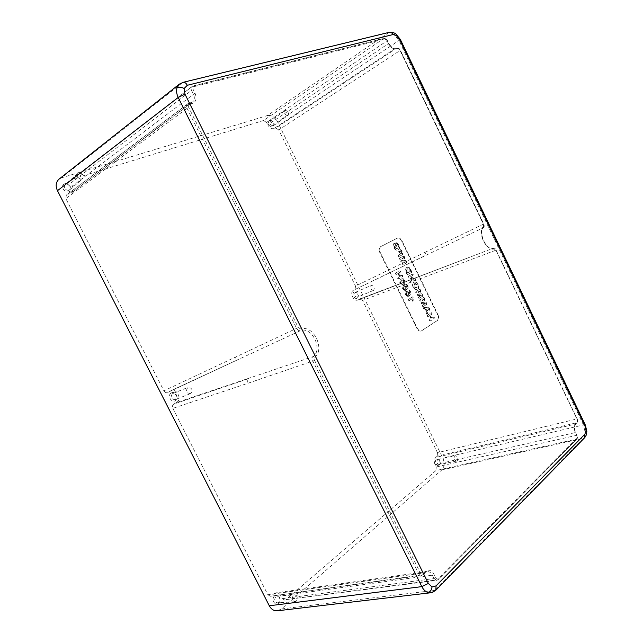 <?xml version="1.0" encoding="UTF-8"?>
<svg xmlns="http://www.w3.org/2000/svg" width="643" height="643" viewBox="0 0 643 643"><rect width="100%" height="100%" fill="white"/><g stroke="black" fill="none" stroke-linecap="round" stroke-linejoin="round"><path stroke-width="0.48" stroke-dasharray="3.21 2.41" d="M457.253 460.758L456.683 461.047C454.352 460.243 453.757 458.555 454.914 456L455.477 455.71C457.808 456.506 458.403 458.194 457.253 460.758M439.788 464.35L439.217 464.64C436.894 463.852 436.316 462.204 437.489 459.681L439.675 460.131L440.391 463.33L439.788 464.35M296.327 601.165L295.016 601.735C292.083 600.634 291.536 598.52 293.393 595.378L294.671 594.823C297.613 595.892 298.167 598.006 296.327 601.165M278.692 602.322L277.382 602.877C274.481 601.808 273.958 599.742 275.807 596.672L277.085 596.125C279.994 597.17 280.533 599.236 278.692 602.322M287.831 115.451C284.937 114.8 283.989 113.192 284.994 110.62L285.371 110.435C288.265 111.094 289.205 112.71 288.193 115.274L287.831 115.451M273.195 125.811C270.317 125.208 269.393 123.625 270.406 121.085L272.351 121.165L274.143 123.753L273.195 125.811M81.902 179.148C77.883 178.73 76.549 176.833 77.899 173.457L78.767 172.983C82.786 173.425 84.112 175.33 82.73 178.69L81.902 179.148M68.801 190.376C64.847 190.006 63.536 188.158 64.887 184.83L65.739 184.356C69.709 184.758 71.003 186.615 69.629 189.918L68.801 190.376M373.623 290.314L373.503 290.379C370.657 289.752 369.894 288.104 371.228 285.428L371.341 285.371C374.186 285.982 374.949 287.63 373.623 290.314M357.54 297.211L357.412 297.275C354.582 296.68 353.835 295.065 355.185 292.42L357.227 292.862L358.376 295.523L357.54 297.211M190.81 393.492L190.497 393.637C186.462 393.066 185.554 391.024 187.772 387.512L188.045 387.383C192.088 387.922 193.004 389.955 190.81 393.492M175.362 399.528L175.057 399.673C171.07 399.134 170.186 397.141 172.396 393.693L172.662 393.564C176.656 394.071 177.556 396.056 175.362 399.528M171.343 392.945C166.995 395.099 171.175 403.29 175.298 400.718C179.598 398.531 175.475 390.43 171.343 392.945M354.205 291.874C351.303 293.28 354.614 300 357.347 298.256L358.464 296.005L356.937 292.469L354.205 291.874M269.843 120.458C266.612 121.27 270.004 128.166 273.066 127.001L274.328 124.26L271.941 120.812L269.843 120.458M64.758 183.769C59.879 185.047 64.187 193.487 68.841 191.783C73.664 190.473 69.412 182.114 64.758 183.769M274.69 595.772C270.848 598.754 274.899 606.695 278.532 603.311C282.325 600.305 278.331 592.452 274.69 595.772M436.476 459.038C433.896 460.999 437.119 467.557 439.539 465.267L440.334 463.892L439.386 459.632L436.476 459.038M179.373 84.112L182.178 82.754L388.348 32.721C390.1 32.343 392.013 32.914 394.103 34.441L399.11 40.774L583.442 424.927L585.234 432.626L583.289 438.534L434.7 590.644L430.794 592.75M400.38 39.512L277.535 121.824L442.834 458.049C444.852 462.976 444.522 466.931 441.837 469.929L584.358 438.028M389.015 32.391L267.432 115.539L61.688 177.757L182.853 82.376M437.979 314.765C439.024 317.32 438.847 319.217 437.449 320.463L421.623 330.791C419.975 331.266 418.529 330.398 417.283 328.171L380.166 252.217C379.081 249.572 379.33 247.692 380.897 246.566L397.495 238.047C399.207 237.613 400.702 238.545 402.004 240.852L437.979 314.765L437.586 314.909C438.639 317.473 438.462 319.386 437.047 320.64L421.221 330.968C419.566 331.45 418.111 330.566 416.857 328.332L379.748 252.418C378.663 249.757 378.904 247.86 380.487 246.727L397.093 238.207C398.805 237.765 400.316 238.706 401.626 241.029L437.586 314.909M403.04 278.58L401.393 279.046L400.067 280.372L400.267 282.872L402.397 284.503L403.78 284.069L405.114 282.896L405.002 280.211L403.04 278.58L400.999 279.239L399.673 280.557L399.874 283.033L401.988 284.656L404.696 283.057L404.584 280.388L402.639 278.773M415.434 278.74L410.411 276.828L413.087 275.292L413.296 274.36L412.525 273.99L408.916 276.048L408.691 277.149L409.768 277.945L413.698 279.15L411.078 280.669L410.869 281.61L411.576 282.004L415.474 279.657L415.434 278.74L414.413 278.081M417.524 289.101C418.706 289.326 418.906 287.726 418.143 284.31C417.058 282.237 415.804 281.489 414.365 282.052L414.14 282.173C412.718 283.081 412.501 284.696 413.497 287.011C414.51 288.956 415.716 289.728 417.098 289.31L417.114 289.254C418.497 288.329 418.697 286.746 417.725 284.479C416.648 282.422 415.394 281.674 413.963 282.237L413.746 282.357C412.324 283.266 412.115 284.873 413.103 287.172C414.108 289.109 415.306 289.872 416.688 289.454L417.114 289.254M434.338 317.554L433.607 317.144L432.2 318.036L430.697 314.949L431.967 314.138L432.176 313.117L431.437 312.707L427.852 314.982L427.643 316.026L428.334 316.444L429.966 315.424L431.469 318.51L430.014 319.45L429.821 320.487L430.513 320.905L434.129 318.574L434.338 317.554L433.462 317.216M402.864 275.678L402.02 275.276L400.621 276.064L399.086 272.921L400.42 272.166L400.661 271.161L399.801 270.759L396.096 272.825L395.863 273.846L396.643 274.272L398.306 273.355L399.842 276.498L398.306 277.374L398.081 278.395L398.861 278.813L402.639 276.683L402.864 275.678L401.955 275.308M423.954 308.455L425.602 308.921L426.984 311.759L426.446 313.567L427.105 314.017L429.516 309.894L429.757 308.158L428.334 307.458L424.026 307.507L423.552 308.6L425.2 309.058L426.59 311.919L426.044 313.712L426.687 314.146L429.098 310.039L429.339 308.319L427.933 307.627L424.203 307.595L423.624 307.684L423.552 308.6M421.438 303.287L422.644 303.793L426.004 303.183L422.965 305.071L422.772 306.028L423.432 306.43L427.048 304.187L426.896 302.58L425.819 301.913L422.925 302.363L424.822 299.879L424.902 298.489L423.874 297.42L420.297 299.598L420.104 300.554L420.771 300.948L423.97 299.003L421.036 303.44L422.644 303.793M417.428 295.065L418.641 295.579L422.017 295L418.963 296.857L418.762 297.813L419.437 298.207L423.062 296.013L422.917 294.406L421.832 293.73L418.931 294.156L420.835 291.697L420.916 290.306L419.879 289.237L416.286 291.375L416.093 292.332L416.777 292.718L419.975 290.813L417.034 295.225L418.641 295.579M411.512 272.463L411.665 271.306L409.278 267.456L407.067 267.287L405.564 269.465L407.132 273.797L408.024 274.432L411.512 272.463L411.102 272.616L411.247 271.483L408.876 267.649L406.673 267.48L405.178 269.65L406.738 273.966L407.614 274.585L411.102 272.616M401.111 261.613L402.349 262.159L405.797 261.709L402.663 263.437L402.462 264.369L403.193 264.763L406.858 262.746L406.714 261.154L405.612 260.455L402.655 260.769L404.616 258.406L404.712 257.039L403.563 255.986L399.978 257.923L399.769 258.856L400.517 259.25L403.748 257.505L400.726 261.781L402.349 262.159M400.629 249.572L401.979 253.262L400.854 253.864L399.03 251.035L400.147 254.242L398.636 255.054L398.403 256.043L399.215 256.477L402.791 254.556L402.944 253.406L401.312 250.055L400.243 249.773L400.211 250.609L400.605 250.432M395.622 243.89L394.593 243.207L393.701 243.665L393.363 244.597L394.175 247.378C395.212 249.339 396.522 250.175 398.105 249.878L398.339 249.773C399.793 248.841 399.978 247.193 398.909 244.814L396.305 242.58L396.209 243.472L398.234 245.272C398.829 246.783 398.636 247.788 397.647 248.294C396.835 248.865 395.919 248.431 394.882 246.984L394.312 244.967L395.059 244.573L396.337 246.349L396.409 245.513L395.622 243.89L394.199 243.416L394.593 243.207M408.683 300.104L409.366 300.506L412.3 298.754L412.525 300.771L413.127 301.085L413.296 297.203L412.637 296.897L408.996 299.075L408.289 300.265L409.503 300.45M409.157 289.824L410.274 293.039L409.39 293.923L409.02 292.501L406.456 291.175C405.484 291.89 405.347 293.071 406.054 294.711L408.377 296.439L408.442 295.684L406.633 294.341L407.18 292.428L408.522 293.192L408.884 295.137L409.495 295.555L411.038 294.044L411.11 292.895L409.872 290.347L408.763 290.009L408.755 290.893L409.149 290.732M406.28 283.933L407.397 287.148L406.513 288.024L406.143 286.601L403.563 285.259C402.59 285.966 402.454 287.148 403.161 288.787L405.484 290.532L405.556 289.776L403.748 288.418L404.278 286.521L405.637 287.284L405.998 289.229L406.617 289.647L408.16 288.144L408.241 287.003L406.995 284.455L405.886 284.118L406.28 283.933M435.841 590.226L281.401 608.953L441.837 469.929M59.124 179.067L61.688 177.757M267.432 115.539C271.386 114.912 274.754 117.01 277.535 121.824M281.401 608.953L277.43 610.794M194.998 93.179L72.321 186.052L70.794 183.054L191.542 90.382L193.342 93.999C194.869 97.366 194.612 100.035 192.57 102.028L187.314 103.957C186.277 104.97 186.148 106.328 186.912 108.024L296.6 328.38C297.661 330.213 298.971 330.96 300.538 330.631C311.799 326.298 322.947 348.763 313.414 356.511L176.286 402.655C182.524 399.496 176.905 387.657 170.676 390.84L300.538 330.631L300.876 329.071L298.248 327.56L188.592 107.196C187.997 105.693 188.254 104.705 189.363 104.23L192.337 103.435C196.187 101.779 197.071 98.363 194.998 93.179L193.197 89.562C192.611 88.075 192.868 87.102 193.953 86.66L384.972 38.966L387.158 40.589L388.557 43.499C390.807 47.494 393.331 49.366 396.144 49.117L397.985 48.627L400.123 50.21L483.608 224.094L483.584 226.449C477.01 231.801 486.663 251.863 494.354 248.873L496.131 250.175L577.213 419.051L577.173 421.76L575.798 423.11C574.062 425.433 574.014 428.624 575.646 432.683L576.964 435.432L576.924 438.188L438.188 578.596C437.264 579.295 436.42 579.03 435.665 577.784L433.993 574.408C431.324 570.011 428.351 569.039 425.055 571.506L422.877 573.652C421.921 574.36 421.061 574.078 420.289 572.817L314.628 360.482L314.917 357.299C325.278 348.836 313.149 324.377 300.876 329.071M72.321 186.052C73.623 188.954 73.278 191.276 71.301 193.037L191.051 102.792L192.337 103.435M71.301 193.037L192.57 102.052L188.077 103.579L67.089 194.668L69.862 193.784M67.089 194.668L66.358 195.046L65.835 198.574L188.592 107.196M298.248 327.56L163.885 390.815L65.835 198.574M163.885 390.815C164.873 392.431 166.151 392.977 167.71 392.447L167.871 392.367M173.819 404.045C172.412 405.074 172.083 406.513 172.838 408.369L248.11 383.212C247.306 381.138 247.611 379.571 249.01 378.486L173.819 404.045L176.286 402.655M314.917 357.299L313.414 356.511C312.305 357.749 312.16 359.341 312.98 361.294L418.665 573.612L267.89 594.751L172.838 408.369M267.89 594.751L270.365 596.27L422.555 574.858L424.734 572.712L427.081 571.531C429.323 571.45 431.091 572.672 432.393 575.196L434.065 578.563L436.669 580.396L437.851 579.785L576.53 439.273C577.285 438.253 577.31 436.87 576.594 435.142L575.276 432.401C573.877 428.921 573.926 426.188 575.405 424.203L576.779 422.845C577.527 421.856 577.551 420.506 576.843 418.786L495.882 250.175L493.221 248.23C486.164 250.963 477.323 232.581 483.351 227.662L353.425 290.274C349.262 292.243 353.61 301.945 357.789 300.016L493.294 248.206C494.234 247.772 495.231 248.391 496.283 250.055L362.564 300.394L437.473 452.696L577.326 418.85C577.977 419.26 577.912 420.514 577.133 422.628L437.168 456.249L435.705 457.478L575.758 423.978C573.62 427.45 575.123 431.276 575.766 432.474L435.086 464.64L436.235 466.987L577.084 435.223C577.76 436.758 577.703 438.028 576.9 439.04L435.93 470.588L285.942 599.638L437.851 579.785L436.677 580.396L285.942 599.638M425.055 571.506L424.734 572.712L273.733 593.891L271.539 595.731M273.733 593.891L276.04 592.838C278.106 592.669 279.737 593.674 280.943 595.852L432.393 575.196L433.993 574.408M435.665 577.784L434.065 578.563L282.373 598.665L280.943 595.852M282.373 598.665L284.777 600.168M435.93 470.588L436.235 466.987M435.086 464.64C433.864 461.642 434.073 459.255 435.705 457.478M437.168 456.249L437.473 452.696M362.564 300.394L359.767 298.931M355.065 289.374L355.531 286.087L425.023 252.313C425.722 253.929 425.602 255.102 424.653 255.826L353.425 290.274M483.584 226.449L483.383 224.134L400.034 50.54L278.716 129.918L355.531 286.087M278.716 129.918L275.702 128.053L396.819 48.153L394.971 48.643C392.568 48.852 390.405 47.252 388.476 43.837L387.078 40.927C386.13 39.207 385.036 38.395 383.799 38.5L191.887 86.411C190.899 87.408 190.786 88.726 191.542 90.382L193.197 89.562M425.023 252.313L483.769 223.989L400.332 50.194L400.034 50.54C399.094 48.836 398.025 48.04 396.819 48.153L394.971 48.643L273.87 128.64L275.702 128.053M273.87 128.64C271.507 129.058 269.473 127.804 267.769 124.887L388.557 43.499M396.144 49.117L395.236 48.538C393.797 49.206 391.643 47.518 388.774 43.483L387.375 40.581L266.556 122.419L267.769 124.887M266.556 122.419L263.477 120.522L383.799 38.5L384.972 38.966M387.158 40.589L387.375 40.581C387.263 39.512 386.162 38.781 384.072 38.387L192.675 86.033L72.024 179.22L263.477 120.522M72.024 179.22L71.269 179.614L70.794 183.054M585.315 425.007L583.442 424.927L442.834 458.049M420.289 572.817L418.665 573.612L421.366 575.469L422.917 574.657L421.366 575.469L270.365 596.27M433.06 317.393L431.791 318.213L430.271 315.094L431.541 314.274L431.758 313.278L431.035 312.876L427.45 315.158L427.241 316.171L427.916 316.573L429.556 315.552L431.075 318.679L429.612 319.619L429.42 320.632L430.095 321.034L434.129 318.574M433.712 318.711L433.921 317.714M430.271 320.945L430.689 320.809M429.42 320.632L429.821 320.487M429.612 319.619L430.014 319.45M429.556 315.552L429.966 315.424M428.093 316.493L428.511 316.356M427.241 316.171L427.643 316.026M427.45 315.158L427.852 314.982M430.906 312.948L431.308 312.771M431.758 313.278L432.176 313.117M431.541 314.274L431.967 314.138M430.271 315.094L430.697 314.949M431.791 318.213L432.2 318.036M427.081 311.14L426.036 309.01L428.423 308.905L427.081 311.14L427.482 310.955L426.47 308.873L428.801 308.777L427.482 310.955M424.493 309.058L424.902 308.921M423.624 307.684L424.026 307.507M427.933 307.627L428.334 307.458M429.339 308.319L429.757 308.158M427.113 313.631L427.531 313.487M426.759 314.122L427.177 313.985M426.044 313.712L426.446 313.567M425.2 309.058L425.602 308.921M426.036 309.01L426.47 308.873M422.234 303.93L425.698 303.303L422.564 305.248L422.371 306.181L423.014 306.566L426.63 304.332L426.478 302.749L425.417 302.089L422.475 302.556L424.404 300.024L424.484 298.657L423.472 297.596L419.895 299.775L419.702 300.707L420.361 301.085L423.641 299.091L421.31 302.041L421.036 303.44M420.506 301.02L420.916 300.876M419.702 300.707L420.104 300.554M419.895 299.775L420.297 299.598M423.375 297.645L423.777 297.468M424.267 298.215L424.685 298.047M424.484 298.657L424.902 298.489M422.475 302.556L422.925 302.363M426.478 302.749L426.896 302.58M426.687 303.183L427.105 303.014M426.63 304.332L427.048 304.187M423.166 306.494L423.584 306.349M422.371 306.181L422.772 306.028M422.564 305.248L422.965 305.071M418.231 295.724L421.712 295.129L418.561 297.042L418.368 297.966L419.019 298.352L422.652 296.158L422.499 294.574L421.43 293.915L418.48 294.349L420.418 291.842L420.498 290.483L419.477 289.422L415.884 291.56L415.7 292.485L416.359 292.862L419.654 290.909L417.307 293.827L417.034 295.225M416.495 292.798L416.913 292.653M415.884 291.56L416.286 291.375M420.289 290.041L420.707 289.872M420.498 290.483L420.916 290.306M418.48 294.349L418.931 294.156M422.499 294.574L422.917 294.406M422.708 295.008L423.126 294.84M422.652 296.158L423.062 296.013M419.164 298.28L419.582 298.135M418.561 297.042L418.963 296.857M414.446 283.78L417.058 284.873L416.19 287.943L413.787 286.778L414.446 283.78L415.185 283.475L417.452 284.712L416.584 287.759L414.196 286.609L414.856 283.627M417.725 284.479L418.143 284.31M413.787 286.778L414.196 286.609M416.415 287.831L416.817 287.646M414.012 278.266L409.961 277.004L412.677 275.445L412.886 274.545L412.131 274.175L408.522 276.233L408.297 277.31L409.358 278.097L413.345 279.311L410.676 280.854L410.475 281.771L411.166 282.156L415.474 279.657M415.065 279.809L415.016 278.917M411.287 282.1L411.705 281.947M410.676 280.854L411.078 280.669M409.358 278.097L409.768 277.945M412.886 274.545L413.296 274.36M412.677 275.445L413.087 275.292M409.961 277.004L410.411 276.828M410.322 271.354L407.204 273.122L406.199 270.494L407.541 268.83C408.466 268.501 409.229 269.015 409.848 270.381L410.708 271.169L407.606 272.929L406.617 270.325L407.951 268.678C408.868 268.34 409.623 268.854 410.242 270.213L410.708 271.169M411.247 271.483L411.665 271.306M407.807 274.489L408.217 274.336M408.876 267.649L409.278 267.456M410.338 269.618L410.748 269.433M407.204 273.122L407.606 272.929M406.199 270.494L406.617 270.325M407.204 268.991L407.614 268.838M401.947 262.32L405.5 261.854L402.277 263.63L402.068 264.538L402.783 264.924L406.448 262.907L406.304 261.339L405.219 260.648L402.205 260.97L404.206 258.566L404.302 257.224L403.177 256.179L399.584 258.124L399.383 259.033L400.115 259.41L403.434 257.618L401.015 260.415L400.726 261.781M400.195 259.37L400.605 259.209M404.085 256.782L404.495 256.597M404.302 257.224L404.712 257.039M402.205 260.97L402.655 260.769M406.304 261.339L406.714 261.154M406.521 261.781L406.931 261.597M406.448 262.907L406.858 262.746M402.88 264.884L403.29 264.723M400.211 250.609L401.602 253.455L400.452 254.065L398.636 251.236L399.769 254.435L398.242 255.255L398.009 256.219L398.893 256.597L402.381 254.716L402.534 253.599L400.902 250.248L401.312 250.055M400.902 250.248L400.243 249.773M402.534 253.599L402.944 253.406M402.381 254.716L402.791 254.556M398.893 256.597L399.303 256.436M399.295 251.686L399.705 251.493M400.452 254.065L400.854 253.864M394.199 243.416L392.977 244.79L393.789 247.563C394.898 249.677 396.201 250.505 397.704 250.047L397.937 249.934C399.383 249.018 399.568 247.37 398.499 245.007L395.919 242.789L395.823 243.649L397.848 245.457C398.443 246.968 398.25 247.989 397.261 248.495C396.257 249.066 395.324 248.624 394.472 247.177L393.894 245.136L394.665 244.734L395.935 246.518L396.409 245.513M396.008 245.706L395.212 244.083M395.959 246.502L396.361 246.341M393.894 245.136L394.312 244.967M394.472 247.177L394.882 246.984M396.249 244.067L396.651 243.898M398.499 245.007L398.909 244.814M397.937 249.934L398.339 249.773M409.085 300.594L411.914 298.882L412.131 300.924L412.71 301.221L412.878 297.371L412.235 297.074L408.996 299.075M408.594 299.26L408.289 300.265M412.147 297.122L412.549 296.937M412.878 297.371L413.296 297.203M412.71 301.221L413.127 301.085M408.755 290.893L409.888 293.216L408.98 294.124L408.602 292.678L406.054 291.359C405.09 292.067 404.953 293.24 405.661 294.872L407.959 296.592L408.024 295.852L406.215 294.51L406.762 292.573L408.128 293.353L409.077 295.7L410.62 294.189L410.692 293.063L409.454 290.515L409.872 290.347M409.454 290.515L408.763 290.009M410.692 293.063L411.11 292.895M410.62 294.189L411.038 294.044M409.125 295.676L409.543 295.531M406.577 292.669L406.995 292.517M406.215 294.51L406.633 294.341M407.437 295.442L407.839 295.258M408.024 295.852L408.442 295.684M407.959 296.592L408.377 296.439M406.054 291.359L406.456 291.175M408.602 292.678L409.02 292.501M408.98 294.124L409.39 293.923M405.886 284.118L405.878 285.002L406.272 284.833M405.878 285.002L407.011 287.325L406.095 288.225L405.725 286.778L403.169 285.444C402.196 286.151 402.06 287.317 402.767 288.948L405.074 290.676L405.138 289.945L403.33 288.594L403.868 286.674L405.243 287.445L406.199 289.792L407.75 288.297L407.823 287.18L406.577 284.632L406.995 284.455M406.577 284.632L405.918 284.102M407.823 287.18L408.241 287.003M407.75 288.297L408.16 288.144M406.247 289.776L406.665 289.623M403.691 286.754L404.101 286.601M403.33 288.594L403.748 288.418M404.551 289.527L404.953 289.342M405.138 289.945L405.556 289.776M405.074 290.676L405.484 290.532M405.725 286.778L406.143 286.601M406.095 288.225L406.513 288.024M401.674 280.461L402.341 280.131L403.949 280.734L402.397 283.145L400.517 282.687L401.674 280.461L402.751 279.978L404.343 280.565L402.791 282.952C401.529 283.282 400.911 283.137 400.935 282.51C400.284 282.036 400.669 281.304 402.092 280.308M404.584 280.388L405.002 280.211M404.696 283.057L405.114 282.896M403.362 284.222L403.78 284.069M401.988 284.656L402.397 284.503M400.517 282.687L400.935 282.51M401.562 275.501L400.211 276.257L398.66 273.082L400.01 272.327L400.251 271.346L399.407 270.952L395.702 273.018L395.469 274.014L396.233 274.432L397.904 273.508L399.456 276.691L397.913 277.559L397.687 278.564L398.451 278.974L402.639 276.683M402.221 276.844L402.454 275.863M398.58 278.909L398.99 278.757M397.904 273.508L398.306 273.355M396.353 274.376L396.763 274.215M400.251 271.346L400.661 271.161M400.01 272.327L400.42 272.166M398.66 273.082L399.086 272.921M400.211 276.257L400.621 276.064M394.103 34.441L395.895 33.975M585.234 432.626L586.818 431.702M248.11 383.212L314.628 360.482M167.71 392.447L239.228 359.043L170.355 391M359.943 298.85L432.442 271.41L358.135 299.855M170.676 390.84L239.067 359.124C237.484 359.638 236.134 359.003 235.025 357.211M357.789 300.016L469.486 257.321L432.442 271.41L435.142 273.154M494.354 248.873L493.294 248.206C485.007 250.087 478.392 231.191 483.56 227.501C484.332 227.067 484.404 225.894 483.769 223.989L483.608 224.094M397.069 48.056C399.11 48.394 400.195 49.109 400.332 50.194L400.123 50.21M496.131 250.175L577.213 419.051M397.085 48.048L397.985 48.627M577.173 421.76L577.141 422.62L575.758 423.978L575.798 423.11M575.646 432.683L576.964 435.432M192.964 85.913L193.953 86.66M576.924 438.188L576.908 439.032L438.229 579.576L438.188 578.596M188.343 103.467L189.363 104.23M422.877 573.652L422.925 574.649L427.089 571.506L276.04 592.838M437.449 320.463L437.047 320.64M397.35 238.119L396.94 238.28M380.897 246.566L380.487 246.727M380.166 252.217L379.748 252.418M417.283 328.171L416.857 328.332M421.953 330.615L421.551 330.791M424.203 307.595L424.605 307.418M429.098 310.039L429.516 309.894M421.31 302.041L421.712 301.864M424.404 300.024L424.822 299.879M425.417 302.089L425.819 301.913M420.418 291.842L420.835 291.697M421.43 293.915L421.832 293.73M414.759 280.083L415.169 279.93M406.657 272.005L407.067 271.828M404.206 258.566L404.616 258.406M412.79 300.281L413.208 300.12M409.318 295.499L409.736 295.346M406.432 289.591L406.85 289.446M456.683 461.047L439.217 464.64M295.016 601.735L277.382 602.877M284.994 110.62L270.406 121.085M77.899 173.457L64.887 184.83M373.503 290.379L357.412 297.275M190.497 393.637L175.057 399.673M440.334 463.892L440.391 463.33M439.386 459.632L439.675 460.131M274.328 124.26L274.143 123.753M271.941 120.812L272.351 121.165M358.464 296.005L358.376 295.523M172.662 393.564L188.045 387.383M355.298 292.364L371.341 285.371M69.629 189.918L82.73 178.69M273.556 125.634L288.193 115.274M277.085 596.125L294.671 594.823M438.052 459.399L455.477 455.71M188.335 103.467L66.358 195.046M192.948 85.913L71.269 179.614M397.093 238.207L397.495 238.047M421.221 330.968L421.623 330.791M433.607 317.144L433.205 317.312M430.513 320.905L430.095 321.034M428.334 316.444L427.916 316.573M431.437 312.707L431.035 312.876M424.075 307.483L423.673 307.659M427.105 314.017L426.687 314.146M420.771 300.948L420.361 301.085M423.874 297.42L423.472 297.596M423.432 306.43L423.014 306.566M416.777 292.718L416.359 292.862M419.879 289.237L419.477 289.422M419.437 298.207L419.019 298.352M417.098 289.31L416.688 289.454M414.365 282.052L413.963 282.237M415.185 283.475L414.775 283.619M411.576 282.004L411.166 282.156M408.024 274.432L407.614 274.585M407.951 268.678L407.541 268.83M400.517 259.25L400.115 259.41M403.193 264.763L402.783 264.924M399.215 256.477L398.805 256.637M396.337 246.349L395.935 246.518M398.105 249.878L397.704 250.047M409.366 300.506L408.956 300.651M412.637 296.897L412.235 297.074M413.071 301.109L412.653 301.245M409.197 289.808L408.795 289.993M409.495 295.555L409.077 295.7M407.18 292.428L406.762 292.573M408.273 296.487L407.863 296.632M406.601 291.094L406.199 291.279M406.617 289.647L406.199 289.792M404.278 286.521L403.868 286.674M405.395 290.572L404.986 290.716M403.7 285.187L403.298 285.379M401.746 278.861L401.345 279.054M403.209 284.343L402.791 284.495M402.751 279.978L402.341 280.131M398.861 278.813L398.451 278.974M396.643 274.272L396.233 274.432"/><path stroke-width="0.96" d="M586.818 431.702L586.03 430.665L584.969 426.012L399.488 39.416L400.38 39.512M430.794 592.75L428.005 592.516C425.505 591.681 423.448 589.719 421.824 586.633L178.215 97.471C176.608 94.079 176.174 90.936 176.897 88.043L179.373 84.12L183.303 82.272C184.846 82.191 186.181 83.196 187.306 85.286L184.131 88.485L184.959 94.127L428.342 583.434L432.016 586.979L436.058 585.877L435.841 590.226M182.853 82.376L389.465 32.279C390.952 32.15 392.134 32.914 393.01 34.561L187.306 85.286M436.058 585.877L584.881 434.21L584.358 438.028M184.959 94.127L178.215 97.471L57.468 190.69L269.296 605.77L421.824 586.633L428.342 583.434M57.468 190.69C55.33 185.931 55.845 182.082 59.027 179.148L59.124 179.067M277.43 610.794L277.31 610.81C273.942 611.019 271.274 609.339 269.296 605.77M584.969 426.012L585.315 425.007M389.015 32.391L389.465 32.279C392.158 32.086 394.408 32.729 396.209 34.216L396.45 35.606L393.01 34.561M395.895 33.975L400.316 39.376L585.411 425.216L586.826 431.413C586.376 434.813 587.163 433.687 584.776 437.594L436.251 589.8C433.101 592.203 431.204 593.192 430.577 592.774L277.31 610.81M399.488 39.416L396.45 35.606M176.897 88.043C178.875 86.837 181.286 86.99 184.131 88.485M584.881 434.21L586.03 430.665M428.005 592.516C430.215 591.962 431.549 590.121 432.016 586.979M179.373 84.12L59.027 179.148"/></g></svg>
